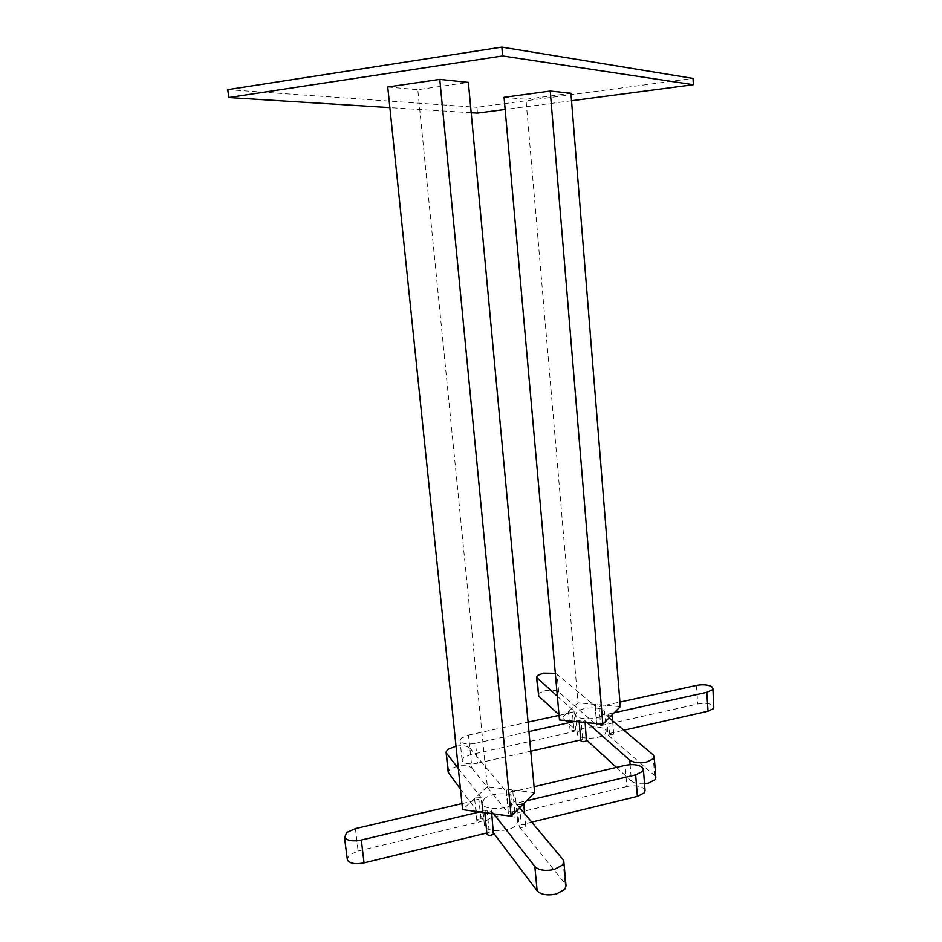 <?xml version="1.0" encoding="UTF-8"?>
<svg xmlns="http://www.w3.org/2000/svg" width="942" height="942" viewBox="0 0 942 942"><rect width="100%" height="100%" fill="white"/><g stroke="black" fill="none" stroke-linecap="round" stroke-linejoin="round"><path stroke-width="0.71" stroke-dasharray="4.71 3.53" d="M504.064 97.332L525.942 99.275L577.999 702.862L559.466 720.006M525.942 99.275L570.923 93.234M620.295 706.677L577.999 702.862M456.022 746.182C462.734 745.216 467.362 745.852 469.881 748.101L471.918 768.13C469.069 765.622 464.065 765.022 456.882 766.341L449.687 769.473L448.18 772.263M477.205 819.74L476.829 820.541L481.138 821.483L478.925 799.64L474.615 798.745L474.992 797.968L481.103 797.603L483.305 819.387C481.503 818.292 479.466 818.41 477.205 819.74M645.058 790.656L643.892 788.548C639.936 785.769 634.249 785.098 626.819 786.523L625.111 765.363M355.428 828.595L358.09 851.015L349.376 855.018L347.127 859.245M479.56 811.957L487.061 810.167L485.071 811.109L485.53 812.758M487.779 813.064L491.512 811.133L493.702 833.199M486.826 833.011L489.287 832.41L486.943 834.2M626.819 786.523L512.589 813.935L510.493 792.234L512.731 790.632C511.318 789.208 509.233 789.196 506.478 790.609L508.409 813.37L506.137 791.327M512.589 813.935L514.815 812.287C513.402 810.803 511.318 810.779 508.586 812.239L508.244 812.981M523.658 803.679L519.172 802.549L521.291 824.627L531.688 822.095M519.654 807.694L517.087 804.621L519.219 826.77C521.138 827.912 523.21 827.794 525.436 826.417L525.766 825.651C525.271 824.544 523.776 824.203 521.291 824.627M486.249 820.988C493.102 813.547 517.794 813.747 517.794 821.306L516.122 825.121C509.575 832.716 484.259 832.563 484.4 824.992L486.249 820.988M484.047 799.146C490.947 791.928 515.71 792.034 515.686 799.346L513.991 803.043C507.408 810.403 482.021 810.344 482.186 803.02L484.047 799.146M491.347 810.744L493.785 813.876M519.172 802.549L526.531 800.794M510.493 792.234L534.079 786.711M519.219 826.77L565.035 883.572L562.857 859.41M461.969 803.62L478.925 799.64M358.09 851.015L481.138 821.483M487.061 810.167L489.287 832.41M460.461 789.066L483.305 819.387M471.918 768.13L508.409 813.37M566.024 885.88L565.035 883.572M517.087 804.621L522.575 804.774M469.881 748.101L506.301 791.704M458.318 768.378L481.103 797.603M470.494 754.672L468.504 735.101L461.474 738.045L460.061 740.589L460.544 741.684C463.334 744.05 468.327 744.592 475.533 743.32L477.535 763.197C470.352 764.492 465.372 763.915 462.581 761.454L462.086 760.312L463.499 757.686L470.494 754.672L574.043 731.581L570.122 730.851L575.656 730.015L559.006 714.754M559.053 715.367L572.383 712.47L574.043 731.581M572.383 712.47L568.45 711.775L574.008 710.951L575.656 730.015M611.287 715.708L606.471 715.661L608.073 735.019L654.643 775.607L655.82 777.668M538.106 695.031L539.095 693.206L545.041 690.769C551.247 689.697 555.78 690.086 558.653 691.946L596.91 725.293L596.91 724.445C599.265 723.315 601.102 723.338 602.409 724.492L600.655 725.658L697.739 704.015C704.121 702.873 709.185 703.309 712.953 705.334L714.224 707.148M558.653 691.946L557.087 674.236L595.32 706.312L595.32 705.487C597.687 704.392 599.524 704.404 600.831 705.523L599.065 706.653L619.93 702.096M595.32 706.312L596.91 725.293M586.654 740.282L584.994 720.818L581.979 722.184M579.966 721.996L579.342 720.795L580.955 720.088L582.627 739.505L580.79 740.753M608.073 735.019L613.678 734.207L609.615 733.418L608.026 714.118L612.1 714.86M605.164 733.853L606.224 731.451C606.389 725.576 583.687 725.375 578.459 731.169L577.281 733.677C576.987 739.564 600.184 739.741 605.164 733.853M603.563 714.542L604.634 712.234C604.823 706.547 582.062 706.429 576.798 712.046L575.621 714.472C575.303 720.159 598.547 720.253 603.563 714.542M599.065 706.653L600.655 725.658M606.471 715.661L609.121 717.886M616.445 767.4L631.434 781.142L630.127 764.657M584.782 720.453L587.337 722.714M609.615 733.418L623.828 730.215M608.026 714.118L614.243 712.753M557.358 696.256L574.008 710.951M644.516 783.756C638.523 784.168 634.166 783.297 631.434 781.142M477.535 763.197L530.77 751.198M580.719 739.941L582.627 739.505M557.087 674.236L555.321 673.33M468.504 735.101L528.05 722.125M475.533 743.32L528.933 731.545M574.644 721.478L580.955 720.088M477.476 113.099L476.946 107.306L692.982 78.41M571.535 100.735L505.136 109.46M227.776 89.655L476.946 107.306M471.177 112.71L389.87 107.624M534.632 792.658L487.355 786.747L417.777 89.678L468.351 82.401M387.739 87.005L417.777 89.678M487.355 786.747L462.593 809.661M653.042 754.719L654.643 775.607M696.444 685.423L697.739 704.015M476.829 820.541L474.615 798.745M484.777 812.663L484.694 811.91M491.759 813.605L491.512 811.133M514.815 812.287L512.731 790.632M525.766 825.651L524.623 813.641M517.794 821.306L515.686 799.346M484.4 824.992L482.186 803.02M462.086 760.312L460.061 740.589M570.122 730.851L568.45 711.775M596.698 724.916L595.097 705.947M602.409 724.492L600.831 705.523M579.165 721.913L579.106 721.289M585.135 722.49L584.994 720.818M613.678 734.207L612.583 720.783M606.224 731.451L604.634 712.234M577.281 733.677L575.621 714.472"/><path stroke-width="1.41" d="M550.222 91.044L504.064 97.332L559.466 720.006L602.821 724.21L550.222 91.044L570.923 93.234L620.295 706.677L602.821 724.21M562.562 865.015L554.167 869.49C545.241 871.279 538.8 870.302 534.832 866.534L537.128 890.849C541.085 894.759 547.514 895.795 556.404 893.97L564.753 889.378L566.024 885.88L563.834 861.636L562.562 865.015M448.651 773.394L446.072 752.175L448.18 772.263L460.461 789.066M446.072 752.175L447.591 749.479L456.022 746.182M534.079 786.711L625.111 765.363C632.565 763.962 638.276 764.598 642.232 767.271L643.386 769.296L642.562 771.451L635.685 774.866L637.381 796.39L644.234 792.881L645.058 790.656L643.386 769.296M344.395 836.59L347.398 860.176C349.977 863.614 355.523 864.521 364.036 862.872L361.339 840.04C352.791 841.653 347.233 840.806 344.666 837.485L346.668 832.504L355.428 828.595L461.969 803.62M485.53 812.758L487.779 813.064M484.777 812.663L486.943 834.2C488.392 835.754 490.523 835.778 493.361 834.235L491.759 813.605M522.575 804.774L523.658 803.679M493.785 813.876L534.832 866.534M493.702 833.199L537.128 890.849M526.531 800.794L635.685 774.866M531.688 822.095L637.381 796.39M519.654 807.694L562.857 859.41L563.834 861.636M364.036 862.872L486.826 833.011M361.339 840.04L479.56 811.957M446.543 753.27L458.318 768.378M614.243 712.753L706.759 692.358L712.423 689.744L712.953 688.39L711.681 686.647C707.925 684.704 702.838 684.292 696.444 685.423L619.93 702.096M712.953 688.39L713.695 708.549L708.054 711.234L706.759 692.358M587.337 722.714L629.762 760.147C633.636 762.773 639.3 763.397 646.765 762.007L653.454 758.722L654.219 756.709L653.042 754.719L609.121 717.886M654.219 756.709L655.82 777.668L655.055 779.74L648.402 783.12L644.516 783.756M555.321 673.33L543.44 673.141L537.47 675.52L536.481 677.286L557.358 696.256M581.979 722.184L579.966 721.996M585.135 722.49L586.419 740.801C584.005 741.978 582.121 741.966 580.79 740.753L579.165 721.913M612.583 720.783L612.1 714.896L611.287 715.708M586.642 740.082L616.445 767.4M623.828 730.215L708.054 711.234M537.105 678.381L538.73 696.173L559.006 714.754M538.73 696.173L536.481 677.286M530.77 751.198L580.719 739.941M528.05 722.125L559.053 715.367M528.933 731.545L574.644 721.478M501.839 47.1L227.776 89.655L228.753 97.544L502.628 55.955L501.839 47.1L692.982 78.41L693.394 84.709L571.535 100.735M505.136 109.46L477.476 113.099L471.177 112.71M502.628 55.955L693.394 84.709M389.87 107.624L228.753 97.544M439.761 79.387L468.351 82.401L534.632 792.658L511.165 816.219L439.761 79.387L387.739 87.005L462.593 809.661L511.165 816.219M630.127 764.657L629.762 760.147M524.623 813.641L523.67 803.667"/></g></svg>
